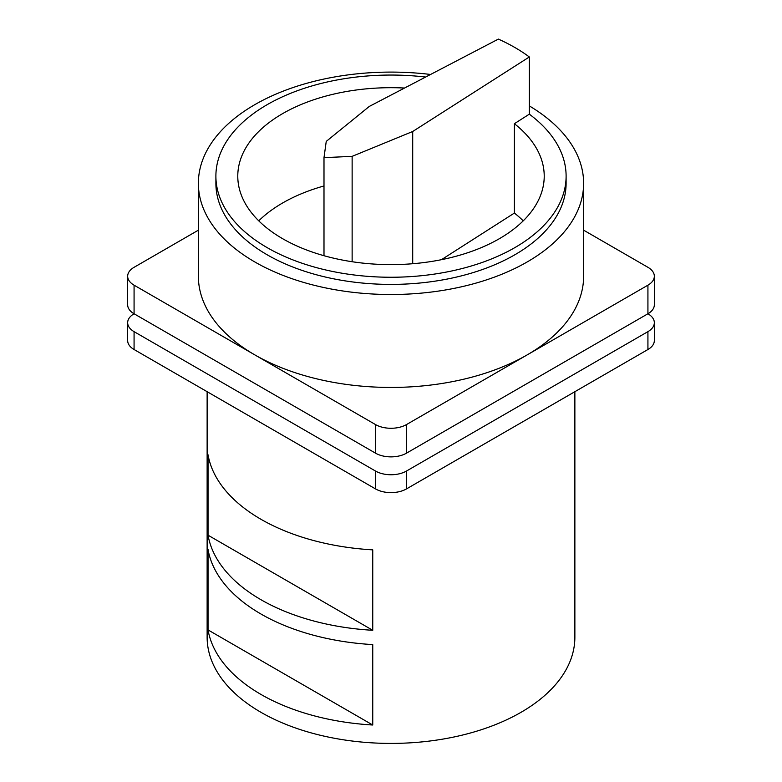 <?xml version="1.0" encoding="UTF-8"?>
<svg xmlns="http://www.w3.org/2000/svg" width="782" height="782" viewBox="0 0 782 782"><rect width="100%" height="100%" fill="white"/><g stroke="black" fill="none" stroke-linecap="round" stroke-linejoin="round"><path stroke-width="1.17" d="M430.569 74.466A192.626 111.21 0 0 0 198.374 183.301L198.374 276.242A192.626 111.21 0 0 0 254.795 354.872L375.526 424.577A21.886 12.639 0 0 0 406.474 424.577L406.474 453.169L647.926 313.768A21.886 12.639 180 0 1 654.338 322.702A21.886 12.639 180 0 1 647.926 331.646L406.474 471.047A21.886 12.639 180 0 1 375.526 471.047L134.074 331.646A21.886 12.639 180 0 1 127.662 322.702A21.886 12.639 180 0 1 134.074 313.768L134.074 313.768A21.886 12.639 180 0 1 127.662 304.833L127.662 276.242A21.886 12.639 0 0 0 134.074 285.176L254.795 354.872A192.626 111.21 0 0 0 527.205 354.872A192.626 111.21 0 0 0 583.626 276.242L583.626 183.301A192.626 111.21 0 0 0 529.326 105.912M127.662 322.702L127.662 340.581A21.886 12.639 0 0 0 134.074 349.515L375.526 488.916A21.886 12.639 0 0 0 406.474 488.916L647.926 349.515A21.886 12.639 0 0 0 654.338 340.581L654.338 322.702M208.041 629.921L208.041 549.502A183.868 106.156 0 0 0 260.983 614.026A183.868 106.156 0 0 0 372.75 644.593L372.75 725.012A183.868 106.156 180 0 1 260.983 694.445A183.868 106.156 180 0 1 208.041 629.921L372.75 725.012M260.983 599.726A183.868 106.156 180 0 1 208.041 535.201L208.041 454.772A183.868 106.156 0 0 0 260.983 519.297A183.868 106.156 0 0 0 372.75 549.863L372.75 630.292A183.868 106.156 180 0 1 260.983 599.726M207.132 391.694L207.132 637.262A183.868 106.156 0 0 0 260.983 712.324A183.868 106.156 0 0 0 461.36 735.334A183.868 106.156 0 0 0 574.868 637.262L574.868 391.694M372.75 630.292L208.041 535.201M323.992 157.651L352.135 156.351L412.71 131.493L529.326 56.969A175.109 101.103 0 0 0 498.369 39.1L369.29 106.43L326.241 141.405L323.992 157.651L323.992 255.704M352.135 156.351L352.135 261.726M412.71 131.493L412.71 263.72M425.613 77.047A175.109 101.103 0 0 0 215.891 176.155A175.109 101.103 0 0 0 267.18 247.64A175.109 101.103 0 0 0 458.008 269.555A175.109 101.103 0 0 0 566.109 176.155A175.109 101.103 0 0 0 529.326 114.162L514.39 123.712L514.39 213.066L441.449 259.683M529.326 114.162L529.326 56.969M404.548 88.043A153.223 88.464 0 0 0 237.777 176.155A153.223 88.464 0 0 0 391 264.619A153.223 88.464 0 0 0 544.223 176.155A153.223 88.464 0 0 0 514.39 123.712M323.992 185.96A153.223 88.464 0 0 0 258.764 220.837M523.236 220.837A153.223 88.464 0 0 0 514.39 213.066M215.891 176.155L215.891 183.301A175.109 101.103 0 0 0 267.18 254.795A175.109 101.103 0 0 0 458.008 276.711A175.109 101.103 0 0 0 566.109 183.301L566.109 176.155M198.374 183.301A192.626 111.21 0 0 0 254.795 261.941A192.626 111.21 0 0 0 464.713 286.046A192.626 111.21 0 0 0 583.626 183.301M406.474 424.577L647.926 285.176A21.886 12.639 0 0 0 654.338 276.242A21.886 12.639 0 0 0 647.926 267.307L583.626 230.172M406.474 453.169A21.886 12.639 180 0 1 375.526 453.169L134.074 313.768L134.074 285.176M654.338 276.242L654.338 304.833A21.886 12.639 180 0 1 647.926 313.768L647.926 285.176M198.374 230.172L134.074 267.307A21.886 12.639 0 0 0 127.662 276.242M647.926 349.515L647.926 331.646M134.074 331.646L134.074 349.515M375.526 488.916L375.526 471.047M406.474 471.047L406.474 488.916M375.526 424.577L375.526 453.169"/></g></svg>
